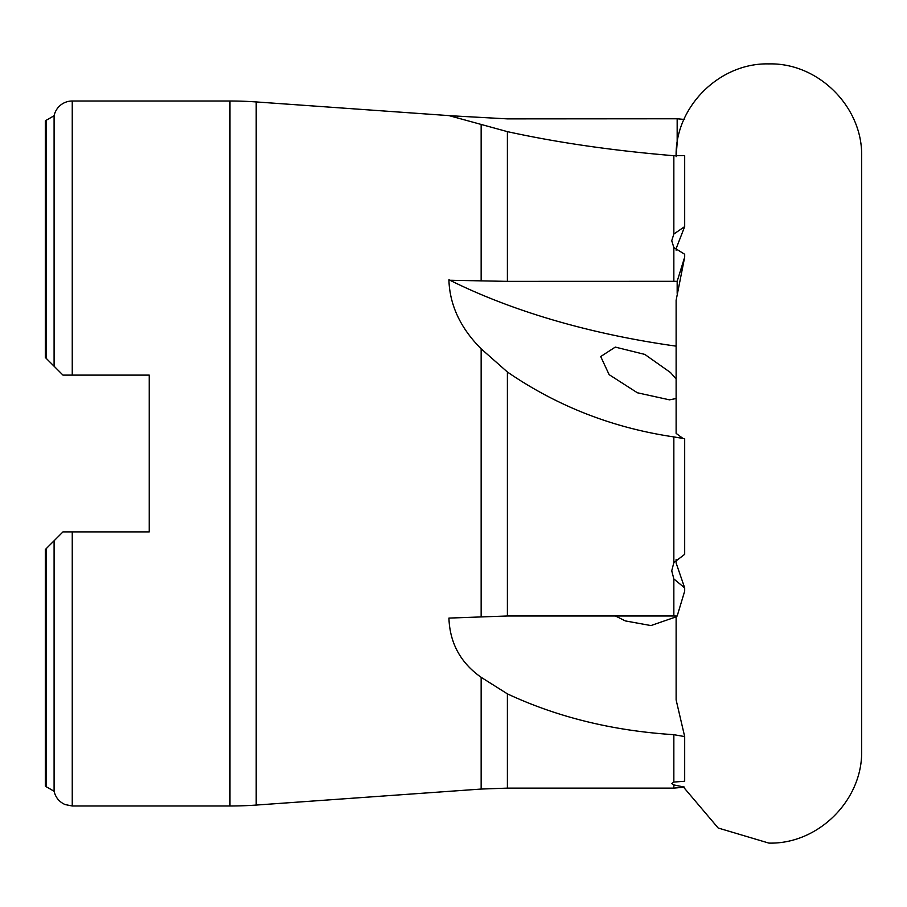 <?xml version="1.0" encoding="UTF-8"?>
<svg xmlns="http://www.w3.org/2000/svg" width="907" height="907" viewBox="0 0 907 907"><rect width="100%" height="100%" fill="white"/><g stroke="black" fill="none" stroke-linecap="round" stroke-linejoin="round"><path stroke-width="1.36" d="M54.091 115.756L54.091 366.235L45.35 357.494L45.35 121.005A3.707 3.707 0 0 1 46.291 120.234L54.091 115.756A18.548 18.548 0 0 1 72.254 101.006L229.947 101.006A371.042 371.042 0 0 1 256.205 101.935L448.976 115.608L507.398 131.64C557.329 142.592 612.803 150.619 673.844 155.721L673.844 234.051L671.736 240.729L673.844 247.52L684.683 254.277L684.683 257.1L677.166 281.317L507.398 281.363L448.92 280.24C449.827 305.342 460.575 328.209 481.152 348.832L507.398 372.006C557.329 406.279 612.803 427.911 673.844 436.913L684.683 438.716L684.683 554.347L673.844 562.612L671.736 570.832L673.844 578.938L673.844 615.989L507.398 615.989L448.92 618.086C449.827 643.086 460.575 662.824 481.152 677.314L507.398 693.866C557.329 717.176 612.803 730.781 673.844 734.681L684.683 736.586L676.123 699.921L676.123 616.012M684.683 736.586L684.683 781.256L673.844 782.061L671.736 783.603L673.844 784.929L673.844 788.126L507.398 788.126L481.152 789.056L256.205 805.065A371.042 371.042 0 0 1 229.947 805.994L72.254 805.994L65.1 804.554C59.25 801.924 55.576 797.491 54.091 791.244L54.091 540.765L62.98 531.887L149.247 531.887L149.247 375.113L62.98 375.113L54.091 366.235L62.98 375.113M673.844 784.929L684.683 787.151L673.844 788.126M676.123 559.358L676.123 563.009L684.683 587.917L684.683 591.126L677.166 616.046L673.844 615.989M673.844 155.721L684.683 155.63L684.683 226.591L676.248 248.291M448.931 279.753A519.722 259.867 180 0 0 676.123 346.145M673.844 234.051L684.683 226.591M683.016 438.455L676.123 433.376L676.123 300.285L684.683 257.1M676.123 398.536L669.491 399.84L637.349 392.765L609.13 374.648L600.706 356.53L615.286 347.098L644.82 354.422L670.534 372.573L676.123 379.001M676.123 616.839L650.954 625.569L625.308 620.91L615.468 615.989M677.166 281.317L677.166 293.369M684.683 587.917L673.844 578.938M46.291 548.576L46.291 786.766L45.35 785.995L45.35 549.506L54.091 540.765M684.683 119.486L677.166 118.772L507.398 118.874L448.931 115.654M677.166 118.772L677.166 142.83L676.134 155.868M149.247 375.113L149.247 531.887M46.291 120.234L46.291 358.424L45.35 357.494L45.35 286.068M256.205 101.935L256.205 805.065M481.152 677.314L481.152 789.056M481.152 348.832L481.152 616.454M481.152 125.019L481.152 280.898M229.947 101.006L229.947 805.994M72.254 531.887L72.254 805.994M72.254 101.006L72.254 375.113M673.844 436.913L673.844 562.612M673.844 734.681L673.844 782.061M673.844 247.52L673.844 281.363M507.398 131.64L507.398 281.363M507.398 372.006L507.398 615.989M507.398 693.866L507.398 788.126M861.65 156.662L861.65 453.5L861.65 156.662C862.931 107.094 818.454 62.628 768.887 63.898C719.33 62.628 674.853 107.094 676.123 156.662M861.65 750.338L861.65 453.5L861.65 750.338C862.931 799.906 818.454 844.372 768.887 843.102L718.174 828.012L683.957 787.65M46.291 786.766L54.091 791.244M676.123 248.427L676.123 250.196"/></g></svg>
